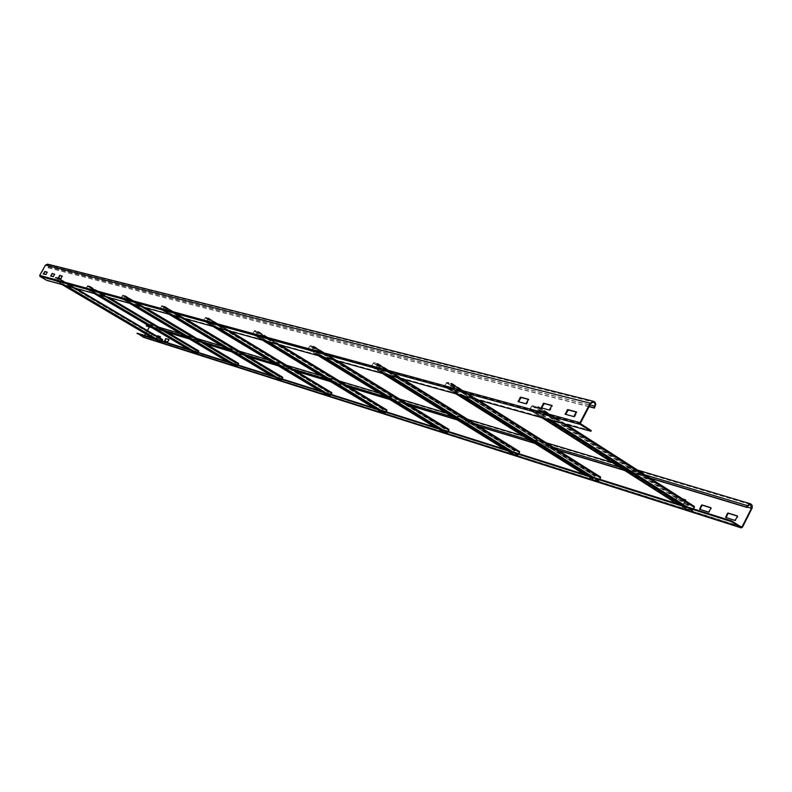 <?xml version="1.0" encoding="UTF-8"?>
<svg xmlns="http://www.w3.org/2000/svg" width="792" height="792" viewBox="0 0 792 792"><rect width="100%" height="100%" fill="white"/><g stroke="black" fill="none" stroke-linecap="round" stroke-linejoin="round"><path stroke-width="0.59" stroke-dasharray="3.96 2.97" d="M147.807 335.165L149.054 333.135L148.124 335.353M147.975 335.709L149.589 336.214M150.896 336.709L152.272 334.224L150.559 336.511M151.925 334.026L149.054 333.135M151.955 334.036L149.371 333.323M750.37 504.504L148.668 324.532L149.351 326.908M147.332 330.551L145.52 333.808M144.59 335.511L143.55 336.907L137.194 333.175M685.397 500.732L683.258 504.157L674.596 501.395L676.913 497.148L682.536 498.901M157.014 336.273L156.054 338.243L158.984 339.174L159.816 337.937M146.946 324.769L148.777 324.146L149.787 326.868L143.56 337.303M700.019 509.424L709.087 512.434L711.444 508.603L711.048 507.91M726.036 517.612L735.481 520.75L737.897 516.839L737.491 516.127M683.011 499.198L677.378 497.445L675.061 501.692L683.724 504.454L686.04 500.702L685.644 500.019M164.904 341.035L167.963 342.085L169.072 339.451M157.331 336.471L156.361 338.422L159.331 339.362L160.43 336.758M148.668 324.532L146.609 326.076M151.47 327.452L167.27 332.224M189.258 338.867L205.861 343.877M231.165 351.509L248.629 356.786M277.873 365.617L296.317 371.191M330.264 381.437L349.797 387.337M389.466 399.317L410.216 405.583M456.865 419.661L479.002 426.353M534.323 443.055L558.023 450.212M624.235 470.2L649.747 477.903M151.787 327.64L167.597 332.412M189.595 339.065L206.197 344.075M231.511 351.717L248.985 357.004M278.23 365.835L296.683 371.408M330.64 381.665L350.183 387.575M389.852 399.554L410.612 405.821M457.281 419.918L479.417 426.611M534.748 443.322L558.469 450.49M624.69 470.488L650.212 478.2M573.784 416.592L574.962 416.513L576.893 412.82L576.388 411.909M565.231 414.295L574.378 416.948M589.159 406.524L47.916 267.617L48.391 266.775L47.451 264.518L45.837 265.27L40.036 275.596L46.589 280.299M50.926 276.071L53.539 276.883L54.668 274.22M43.54 274.082L46.094 274.883L47.213 272.24M58.479 278.101L61.172 278.933L62.311 276.24M518.542 401.742L526.581 404.098L528.997 400.138L528.581 399.455M541.599 407.939L549.975 410.385L552.44 406.345L552.014 405.652M47.916 267.617L48.728 266.973L47.629 264.152M591.258 430.601L46.787 279.942M589.06 406.712L48.253 267.815M526.581 404.098L526.007 403.752M549.975 410.385L549.391 410.038M541.193 407.83L541.778 408.187M55.579 277.606L160.172 339.402L159.133 341.372L161.261 342.055L162.4 340.105L57.549 278.14L56.371 280.14L54.49 279.625L56.291 277.22L160.925 339.065L56.291 277.22M160.172 339.402L55.707 277.477M160.925 339.065L160.301 339.273M66.33 285.773L56.628 280.041L54.292 279.992L62.113 284.605L54.292 279.992L54.401 279.437L159.014 341.174L160.499 338.927M159.014 341.174L158.925 341.718L161.063 342.401L162.063 341.025M162.617 339.59L57.549 278.14M162.4 340.105L57.588 277.982L162.182 339.461M57.806 277.626L57.677 278.17L74.26 287.971M56.628 280.041L57.677 278.17M54.401 279.437L55.905 277.111M161.994 339.808L57.202 277.873M160.726 339.412L56.084 277.576M87.397 286.169L196.089 350.698L195.01 352.767L197.347 353.509L198.544 351.47L89.575 286.753L88.328 288.862L86.259 288.298L88.159 285.763L196.901 350.351L88.159 285.763M196.089 350.698L87.536 286.031M196.901 350.351L196.228 350.569M86.031 288.664L94.189 293.495L86.031 288.664L86.16 288.09L194.881 352.559L196.436 350.203M194.881 352.559L194.792 353.133L197.139 353.885L198.188 352.44M198.762 350.935L89.575 286.753M198.544 351.47L89.605 286.595L198.287 350.787M195.01 352.767L86.259 288.298L195.02 352.777M89.813 286.209L108.989 297.604L89.387 286.1M89.833 286.219L89.714 286.793L106.969 297.04M98.703 294.753L88.615 288.763L89.714 286.793M88.615 288.763L88.12 289.238L96.278 294.079M86.061 288.674L88.12 289.238M86.16 288.09L87.744 285.655M198.089 351.153L89.179 286.476M196.703 350.717L87.952 286.15M122.552 295.634L235.66 363.142L234.531 365.32L237.105 366.142L238.362 363.993L124.958 296.287L123.661 298.505L121.374 297.881L123.384 295.218L236.541 362.786L123.384 295.218M235.66 363.142L122.701 295.495M236.541 362.786L235.808 363.003M121.126 298.257L129.621 303.326L121.146 298.277L121.245 297.663L234.382 365.092L236.016 362.617M234.382 365.092L234.293 365.696L236.897 366.528L238.006 365.023M238.59 363.429L124.75 295.584L124.958 296.287M238.362 363.993L124.997 296.109L238.075 363.261M234.531 365.32L121.364 297.871L234.541 365.33M134.482 304.673L123.968 298.396L125.235 295.723L145.203 307.642L124.75 295.584M123.968 298.396L123.433 298.901L131.937 303.97M121.146 298.277L123.433 298.901M121.245 297.663L122.918 295.089M237.857 363.647L124.522 295.98M236.333 363.172L123.166 295.614M161.598 306.148L279.457 376.913L278.289 379.219L281.15 380.13L282.467 377.863L164.29 306.87L162.914 309.207L160.36 308.514L162.508 305.712L280.427 376.547L162.508 305.712M279.457 376.913L161.756 305.999M280.427 376.547L279.625 376.774M160.103 308.92L168.973 314.236L160.103 308.92L160.222 308.286L278.121 378.972L279.853 376.368M278.121 378.972L278.071 379.635L280.922 380.536L282.11 378.952M282.704 377.269L164.023 306.118L164.29 306.87M164.31 306.682L282.12 377.081M164.32 306.692L282.467 377.863M278.289 379.219L160.36 308.514L278.299 379.219M185.397 318.79L164.023 306.118M164.548 306.266L164.459 306.92L183.229 318.196M174.23 315.691L163.251 309.108L164.459 306.92M163.251 309.108L162.677 309.632L171.547 314.949M160.132 308.939L162.677 309.632M160.222 308.286L161.994 305.573M281.902 377.497L163.795 306.544M280.2 376.962L162.271 306.138M205.227 317.889L328.225 392.248L326.987 394.683L330.195 395.703L331.581 393.307L208.237 318.701L206.791 321.186L203.93 320.404L205.227 317.889L206.227 317.443L329.284 391.882L206.227 317.443M328.225 392.248L205.405 317.731M329.284 391.882L328.403 392.109M203.643 320.829L212.929 326.433L203.643 320.829L203.762 320.156L326.799 394.426L328.63 391.674M326.799 394.426L326.769 395.129L329.957 396.139L331.214 394.465M331.828 392.674L207.92 317.899L208.237 318.701M208.256 318.503L331.175 392.476M208.276 318.513L331.581 393.307M208.504 318.057L230.314 331.254L207.92 317.899M208.543 318.077L208.435 318.75L228.056 330.62M218.632 328.007L207.157 321.077L208.435 318.75M207.157 321.077L206.544 321.631L215.82 327.235M203.683 320.849L206.544 321.631M203.762 320.156L205.643 317.285M330.947 392.901L207.682 318.344M329.046 392.307L205.979 317.889M254.291 331.096L382.833 409.424L381.536 412.008L385.13 413.157L386.605 410.612L257.687 332.016L256.153 334.65L252.925 333.769L254.291 331.096L255.39 330.64L383.991 409.048L255.39 330.64M382.833 409.424L254.48 330.937M383.991 409.048L383.031 409.276M252.618 334.214L262.35 340.134L252.618 334.214L252.727 333.501L381.318 411.731L383.269 408.82M381.318 411.731L381.249 412.444L384.892 413.612L386.239 411.84M386.852 409.939L257.311 331.155L257.687 332.016M386.615 410.404L257.717 331.808L385.882 410.167L386.13 409.712M257.964 331.323L280.804 345.253L257.311 331.155M258.014 331.353L257.905 332.076L278.457 344.599M268.587 341.867L256.558 334.541L257.905 332.076M256.558 334.541L255.885 335.125L265.607 341.035M252.668 334.244L255.885 335.125M252.727 333.501L254.737 330.462M385.882 410.167L257.053 331.62M383.754 409.504L255.133 331.106M309.87 346.064L444.411 428.789L443.045 431.541L447.114 432.838L448.678 430.135L313.741 347.104L312.098 349.916L308.415 348.906L309.87 346.064L311.088 345.579L445.698 428.403L311.088 345.579M444.411 428.789L310.078 345.886M445.698 428.403L444.619 428.63M308.088 349.381L318.315 355.657L308.088 349.381L308.197 348.619L442.787 431.244L444.876 428.145M442.787 431.244L442.807 432.046L446.856 433.333L448.302 431.452M448.935 429.413L313.276 346.163L313.741 347.104M313.751 346.876L447.856 429.65L448.114 429.155M314.018 346.371L337.976 361.103L313.276 346.163M314.087 346.401L313.988 347.173L335.541 360.429M325.166 357.558L312.553 349.807L313.988 347.173M312.553 349.807L311.82 350.42L322.017 356.687M308.157 349.421L311.82 350.42M308.197 348.619L310.345 345.381M447.856 429.65L312.998 346.668M445.441 428.888L310.82 346.084M373.349 363.152L514.374 450.797L512.929 453.737L517.582 455.222L519.255 452.331L377.794 364.35L376.042 367.359L371.814 366.201L373.349 363.152L374.725 362.657L515.82 450.4L374.725 362.657M514.374 450.797L373.586 362.964M515.82 450.4L514.602 450.628M371.458 366.706L382.219 373.378L371.458 366.706L371.557 365.894L512.632 453.41L514.879 450.103M512.632 453.41L512.592 454.222L517.305 455.747L518.879 453.747M519.512 451.559L377.23 363.33L376.942 363.875L377.794 364.35M377.794 364.102L518.295 451.787L518.572 451.262M377.824 364.112L519.255 452.331M378.091 363.558L403.247 379.21L377.23 363.33M378.18 363.607L378.081 364.429L400.722 378.507M389.812 375.487L376.556 367.25L378.081 364.429M376.556 367.25L375.755 367.904L386.466 374.557M371.547 366.755L375.755 367.904M371.557 365.894L373.873 362.429M518.295 451.787L376.942 363.875M515.543 450.925L374.438 363.191M446.559 382.863L594.564 476.022L593.04 479.18L598.406 480.892L600.188 477.784L451.717 384.249L449.836 387.496L444.955 386.169L446.559 382.863L448.114 382.348L596.198 475.616L448.114 382.348M594.564 476.022L446.817 382.665M596.198 475.616L595.901 476.18L594.832 475.834M455.895 393.812L444.53 386.674L444.619 385.803L592.693 478.813L595.119 475.279M592.693 478.813L592.792 479.764L598.108 481.457L599.821 479.308M600.455 476.952L451.024 383.12L450.707 383.714L451.717 384.249M451.707 383.981L599.079 477.17L599.366 476.616M452.014 383.387L478.487 400.079L451.024 383.12M452.133 383.467L452.044 384.338L475.883 399.356M464.379 396.168L450.42 387.387L452.044 384.338M450.42 387.387L449.519 388.08L460.805 395.168M444.649 386.753L449.519 388.08M444.619 385.803L447.133 382.081M599.079 477.17L450.707 383.714M595.901 476.18L447.807 382.932M531.917 405.841L687.416 505.217L685.793 508.622L692.04 510.632L693.96 507.276L537.956 407.464L535.927 410.989L530.204 409.424L531.917 405.841L533.362 405.94L533.699 405.306L689.268 504.811L533.699 405.306M687.416 505.217L532.204 405.633M689.268 504.811L688.961 505.425L687.703 505.029M541.728 417.622L529.709 409.949L529.798 409.028L685.377 508.236L688.02 504.425M685.377 508.236L685.526 509.266L691.733 511.236L693.594 508.939M694.228 506.375L537.105 406.217L536.768 406.86L537.956 407.464M537.936 407.167L692.654 506.583L692.96 505.969M566.171 424.393L537.105 406.217M538.273 406.534L538.352 407.573L563.468 423.651M551.321 420.275L536.61 410.88L538.352 407.573M536.61 410.88L535.6 411.622L547.49 419.215M529.878 410.058L535.6 411.622M529.798 409.028L532.541 404.999M692.654 506.583L536.768 406.86M688.961 505.425L533.362 405.94M149.47 326.68L747.242 507.038M739.926 526.234L143.897 336.758M144.213 336.947L742.47 527.205M751.935 508.622L149.787 326.868M143.491 336.887L741.352 527.155M747.806 505.93L147.065 325.255M148.163 325.492L163.904 330.224M185.823 336.808L202.356 341.788M227.571 349.361L244.985 354.598M274.131 363.36L292.515 368.884M326.363 379.061L345.837 384.912M385.377 396.802L406.068 403.029M452.578 417.008L474.655 423.641M529.828 440.233L553.469 447.341M619.522 467.191L644.965 474.844M576.893 412.82L576.358 412.483M574.438 416.166L574.962 416.513M590.723 403.524L45.837 265.27M40.036 275.596L580.546 422.997M580.694 423.809L40.144 276.032M48.391 266.775L589.99 404.95M595.307 406.514L48.728 266.973M528.997 400.138L528.472 399.812M526.621 403.336L527.135 403.673M552.44 406.345L551.915 406.009M550.024 409.613L550.549 409.959M159.162 341.223L54.529 279.477M159.133 341.372L54.49 279.625L159.143 341.382M161.261 342.055L56.371 280.14M56.499 280.012L161.39 341.926M76.21 288.516L58.697 278.16L76.22 288.516M161.538 341.976L157.489 339.58M56.163 280.497L64.004 285.13M154.905 338.768L161.063 342.401M160.024 339.352L55.45 277.566M195.04 352.608L86.298 288.13M197.347 353.509L88.328 288.862M88.466 288.724L197.485 353.38M197.644 353.44L193.446 350.945M190.743 350.094L197.139 353.885M194.812 353.143L188.437 349.361L194.792 353.133M195.931 350.648L87.259 286.13M234.561 365.152L121.394 297.703M237.105 366.142L123.661 298.505M123.809 298.356L237.263 366.013M125.116 296.327L143.105 307.058M237.442 366.062L233.066 363.459M230.254 362.568L236.897 366.528M234.333 365.716L227.7 361.766L234.293 365.696M235.481 363.082L122.394 295.594M278.309 379.041L160.39 308.326M281.15 380.13L162.914 309.207M163.073 309.058L281.318 379.992M281.507 380.051L276.962 377.329M274.012 376.398L280.922 380.536M279.269 376.853L161.429 306.098M327.017 394.495L203.95 320.206M326.987 394.683L203.92 320.394L327.007 394.693M330.195 395.703L206.791 321.186M206.96 321.027L330.373 395.564M330.591 395.624L325.849 392.773M322.76 391.793L329.957 396.139M326.769 395.129L319.592 390.793L326.73 395.099M328.007 392.188L205.029 317.839M381.556 411.81L252.945 333.561M252.925 333.769L381.556 412.018M385.13 413.157L256.153 334.65M256.341 334.481L385.328 413.008M385.575 413.077L380.635 410.078M377.378 409.048L384.892 413.612M381.308 412.474L373.814 407.92L381.249 412.444M382.595 409.355L254.074 331.036M443.065 431.323L308.444 348.688M443.045 431.541L308.415 348.906L443.065 431.551M447.114 432.838L312.098 349.916M312.305 349.737L447.332 432.68M447.609 432.769L442.451 429.601M439.015 428.512L446.856 433.333M442.807 432.046L434.986 427.244M444.134 428.71L309.623 345.995M512.949 453.509L371.844 365.963M371.834 366.211L512.959 453.757M517.582 455.222L376.042 367.359M376.269 367.181L517.819 455.053M518.136 455.152L512.741 451.806M509.108 450.658L517.305 455.747M512.691 454.271L504.504 449.203L512.592 454.222M514.058 450.697L373.072 363.073M593.05 478.932L444.946 385.892M444.955 386.169L593.079 479.2M598.406 480.892L449.836 387.496M450.094 387.298L598.663 480.714M599.029 480.823L593.386 477.279M589.525 476.061L598.108 481.457M592.792 479.764L584.229 474.388M594.208 475.903L446.233 382.774M685.793 508.365L530.185 409.127M530.204 409.424L685.842 508.662M692.04 510.632L535.927 410.989M536.224 410.771L692.337 510.444M692.752 510.573L686.852 506.801M682.744 505.504L691.733 511.236M685.526 509.266L676.566 503.554M687.001 505.088L531.531 405.742M741.431 527.195L143.55 336.907M637.481 470.052L612.127 462.478M546.332 442.837L522.789 435.808M467.854 419.413L445.876 412.85M399.564 399.019L378.972 392.872M339.62 381.13L320.245 375.339M286.565 365.29L268.27 359.825M239.283 351.173L221.968 346.005M196.881 338.511L180.437 333.6M158.638 327.096L148.777 324.146M576.952 412.295L576.418 411.949M47.451 264.518L593.396 402.059M552.489 405.821L551.965 405.484M164.578 306.276L185.407 318.8M381.536 412.008L252.915 333.759M313.771 346.886L448.698 429.917M442.738 431.996L434.976 427.244M512.929 453.737L371.814 366.201M593.04 479.18L444.926 386.14M451.737 384.001L600.197 477.536M592.654 479.675L444.53 386.674M685.793 508.622L530.165 409.395M537.986 407.207L693.97 507.019M538.441 406.652L566.151 424.393M685.347 509.147L529.709 409.949"/><path stroke-width="1.19" d="M147.807 335.165L149.589 336.214M149.351 326.908L147.332 330.551M145.52 333.808L144.59 335.511M751.459 508.306L741.995 526.898L741.352 527.155L731.788 520.997L731.462 521.631L741.243 527.888L742.47 527.205L752.251 507.791L752.133 505.266L750.559 503.811L747.331 505.623L746.559 507.137L747.034 507.454L747.806 505.93L750.37 504.504L751.459 508.306L747.242 507.038M701.375 505.316L701.959 504.93L710.879 507.702L710.968 508.306L708.612 512.137L699.603 509.256L701.375 505.316L701.841 505.613L700.019 509.424M727.422 513.424L728.026 513.028L737.312 515.919L737.411 516.533L735.006 520.433L725.62 517.433L727.422 513.424L727.898 513.731L726.036 517.612M685.397 500.732L685.595 499.881L682.536 498.901M165.746 338.649L169.003 339.659L167.617 341.887L164.607 340.936L165.746 338.649L164.904 341.035M157.014 336.273L157.44 335.739L160.41 336.669L159.816 337.937M711.048 507.91L702.435 505.237L701.841 505.613M737.491 516.127L728.501 513.335L727.898 513.731M685.644 500.019L683.011 499.198M169.072 339.451L166.072 338.847M160.43 336.758L157.756 335.927L157.331 336.471M143.56 337.303L137.194 333.175L731.788 520.997M137.006 333.521L731.462 521.631M151.787 327.64L146.609 326.076L146.946 324.769M146.292 325.888L151.47 327.452M167.27 332.224L189.258 338.867M205.861 343.877L231.165 351.509M248.629 356.786L277.873 365.617M296.317 371.191L330.264 381.437M349.797 387.337L389.466 399.317M410.216 405.583L456.865 419.661M479.002 426.353L534.323 443.055M558.023 450.212L624.235 470.2M649.747 477.903L746.559 507.137M167.597 332.412L189.595 339.065M206.197 344.075L231.511 351.717M248.985 357.004L278.23 365.835M296.683 371.408L330.64 381.665M350.183 387.575L389.852 399.554M410.612 405.821L457.281 419.918M479.417 426.611L534.748 443.322M558.469 450.49L624.69 470.488M650.212 478.2L747.034 507.454M565.637 414.404L568.3 409.959L567.696 409.593L576.388 411.909M576.319 411.87L573.784 416.592L565.132 414.196L567.696 409.593M568.3 409.959L576.467 412.117M47.53 264.122L593.564 401.316L594.95 402.138L595.782 404.177L594.475 408.098L593.941 407.751L595.158 404.702L594.485 402.702L593.396 402.059L590.723 403.524L580.546 422.997L580.704 423.799L591.258 430.601L590.921 431.254L46.589 280.299L39.947 276.388L39.699 275.398L45.51 265.063L47.629 264.152M54.668 274.22L52.381 273.616L50.926 276.071M47.213 272.24L44.986 271.656L43.54 274.082M62.311 276.24L59.964 275.616L58.479 278.101M528.581 399.455L521.106 397.485L518.542 401.742M552.014 405.652L544.203 403.583L541.599 407.939M593.564 401.316L590.188 403.178L580.011 422.651L580.358 424.462L590.921 431.254M52.044 273.408L54.589 274.408L53.203 276.675L50.599 275.982L52.381 273.616M44.649 271.458L47.203 272.131L46.015 274.418L43.204 273.992L44.986 271.656M62.291 276.111L60.826 278.725L58.153 278.012L59.618 275.408L62.311 276.121M528.452 399.227L526.007 403.752L518.146 401.643L520.522 397.138L528.512 399.267M551.885 405.415L549.391 410.038L541.193 407.83L543.609 403.237L551.945 405.454M594.475 408.098L589.06 406.712M593.941 407.751L589.159 406.524M521.106 397.485L520.522 397.138M544.203 403.583L543.609 403.237M162.063 341.025L162.637 339.6L76.21 288.516L162.637 339.6M198.188 352.44L198.792 350.945L108.989 297.604L198.792 350.945M238.006 365.023L238.63 363.449L145.193 307.642L238.63 363.449M282.11 378.952L282.744 377.289L185.397 318.79M331.214 394.465L331.868 392.703L230.304 331.244L331.868 392.703M386.239 411.84L386.852 409.939L280.794 345.253L386.912 409.979M448.302 431.452L449.014 429.462L337.966 361.103L449.014 429.462M518.879 453.747L519.611 451.618L403.247 379.21L519.611 451.618M599.821 479.308L600.455 476.952L478.487 400.079L600.583 477.041M693.594 508.939L694.228 506.375L566.171 424.393M741.995 526.898L739.926 526.234M741.025 527.789L143.303 337.224M146.748 325.067L148.163 325.492M163.904 330.224L185.823 336.808M202.356 341.788L227.571 349.361M244.985 354.598L274.131 363.36M292.515 368.884L326.363 379.061M345.837 384.912L385.377 396.802M406.068 403.029L452.578 417.008M474.655 423.641L529.828 440.233M553.469 447.341L619.522 467.191M644.965 474.844L747.331 505.623M565.726 414.028L565.201 413.691M567.112 410.038L567.646 410.375M580.011 422.651L39.699 275.398M45.51 265.063L590.188 403.178M39.947 276.388L580.358 424.462M589.99 404.95L594.772 406.167M518.641 401.386L518.126 401.059M519.968 397.564L520.492 397.891M541.688 407.573L541.164 407.246M543.045 403.663L543.569 403.999M74.26 287.971L162.548 340.144M157.489 339.58L66.33 285.773M64.004 285.13L154.905 338.768M152.797 338.105L62.113 284.605L152.797 338.105M106.969 297.04L198.703 351.519M193.446 350.945L98.703 294.753M96.278 294.079L190.743 350.094M188.437 349.361L94.189 293.495L188.427 349.361M143.105 307.058L238.54 364.043M233.066 363.459L134.482 304.673M131.937 303.97L230.254 362.568M227.7 361.766L129.631 303.326L227.69 361.766M183.229 318.196L282.665 377.923M276.962 377.329L174.23 315.691M171.547 314.949L274.012 376.398M271.181 375.497L168.983 314.236L271.171 375.497M228.056 330.62L331.798 393.377M325.849 392.773L218.632 328.007M215.82 327.235L322.76 391.793M319.592 390.793L212.939 326.433L319.582 390.783M278.457 344.599L386.852 410.692M380.635 410.078L268.587 341.867M265.607 341.035L377.378 409.048M373.814 407.92L262.36 340.134L373.804 407.92M335.541 360.429L448.955 430.224M442.451 429.601L325.166 357.558M322.017 356.687L439.015 428.512M434.986 427.244L318.325 355.657L434.976 427.244M400.722 378.507L519.562 452.43M512.741 451.806L389.812 375.487M386.466 374.557L509.108 450.658M504.504 449.203L382.229 373.378L504.504 449.203M475.883 399.356L600.554 477.903M593.386 477.279L464.379 396.168M460.805 395.168L589.525 476.061M584.229 474.388L455.895 393.812M563.468 423.651L694.376 507.405M686.852 506.801L551.321 420.275M547.49 419.215L682.744 505.504M676.566 503.554L541.728 417.622M741.203 527.868L143.441 337.283M750.559 503.811L637.481 470.052M612.127 462.478L546.332 442.837M522.789 435.808L467.854 419.413M445.876 412.85L399.564 399.019M378.972 392.872L339.62 381.13M320.245 375.339L286.565 365.29M268.27 359.825L239.283 351.173M221.968 346.005L196.881 338.511M180.437 333.6L158.638 327.096M185.407 318.8L282.744 377.289M566.151 424.393L694.416 506.504"/></g></svg>
